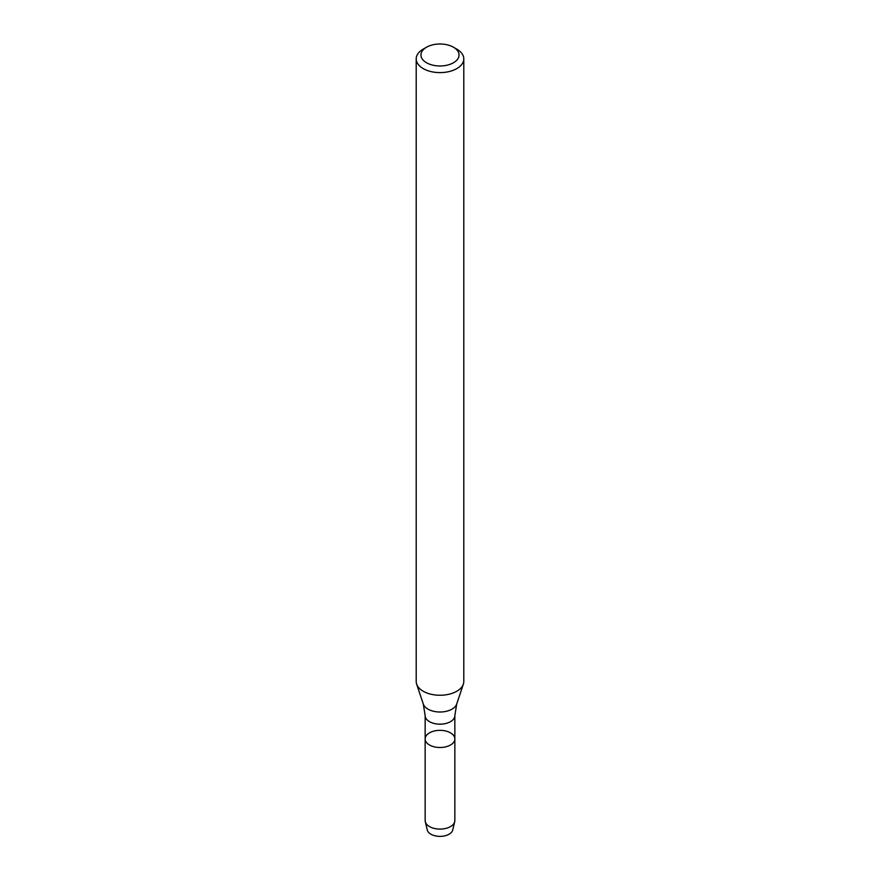 <?xml version="1.0" encoding="UTF-8"?>
<svg xmlns="http://www.w3.org/2000/svg" width="880" height="880" viewBox="0 0 880 880"><rect width="100%" height="100%" fill="white"/><g stroke="black" fill="none" stroke-linecap="round" stroke-linejoin="round"><path stroke-width="1.32" d="M450.505 744.986A14.85 8.569 180 0 1 434.313 746.845A14.85 8.569 180 0 1 425.15 738.925A14.85 8.569 180 0 1 440 730.345A14.85 8.569 180 0 1 454.85 738.925A14.85 8.569 180 0 1 450.505 744.986A14.85 8.569 180 0 1 434.313 746.845A14.85 8.569 180 0 1 425.15 738.925L425.15 820.523A14.85 8.569 180 0 0 425.293 821.7A14.85 8.569 180 0 0 435.281 828.652A14.85 8.569 180 0 0 450.505 826.584A14.85 8.569 180 0 0 454.707 821.7A14.85 8.569 180 0 0 454.85 820.523L454.85 738.925A14.85 8.569 180 0 1 450.505 744.986M453.464 47.223L456.83 49.159A23.793 13.739 180 0 1 463.793 58.872L463.793 681.516A23.793 13.739 180 0 1 463.364 684.123A23.793 13.739 180 0 1 456.83 691.229A23.793 13.739 180 0 1 433.026 694.65A23.793 13.739 180 0 1 416.636 684.123A23.793 13.739 180 0 1 416.207 681.516L416.207 58.872A23.793 13.739 180 0 1 423.17 49.159L426.536 47.223A19.041 10.989 180 0 1 453.464 47.223A19.041 10.989 180 0 1 453.464 62.766A19.041 10.989 180 0 1 426.536 62.766A19.041 10.989 180 0 1 426.536 47.223M463.793 58.872A23.793 13.739 180 0 1 456.83 68.596A23.793 13.739 180 0 1 430.892 71.566A23.793 13.739 180 0 1 416.207 58.872M454.707 821.7L452.716 829.994A12.837 7.414 180 0 1 449.075 834.218A12.837 7.414 180 0 1 435.919 836A12.837 7.414 180 0 1 427.284 829.994L425.293 821.7M454.85 738.925L454.85 715.605A14.85 8.569 180 0 1 450.505 721.666A14.85 8.569 180 0 1 434.313 723.525A14.85 8.569 180 0 1 425.15 715.605L425.15 738.925M454.85 715.605L456.698 704.055A17.006 9.823 180 0 1 452.034 709.137A17.006 9.823 180 0 1 435.017 711.579A17.006 9.823 180 0 1 423.302 704.055L416.636 684.123M425.15 715.605L423.302 704.055M456.698 704.055L463.364 684.123"/></g></svg>
